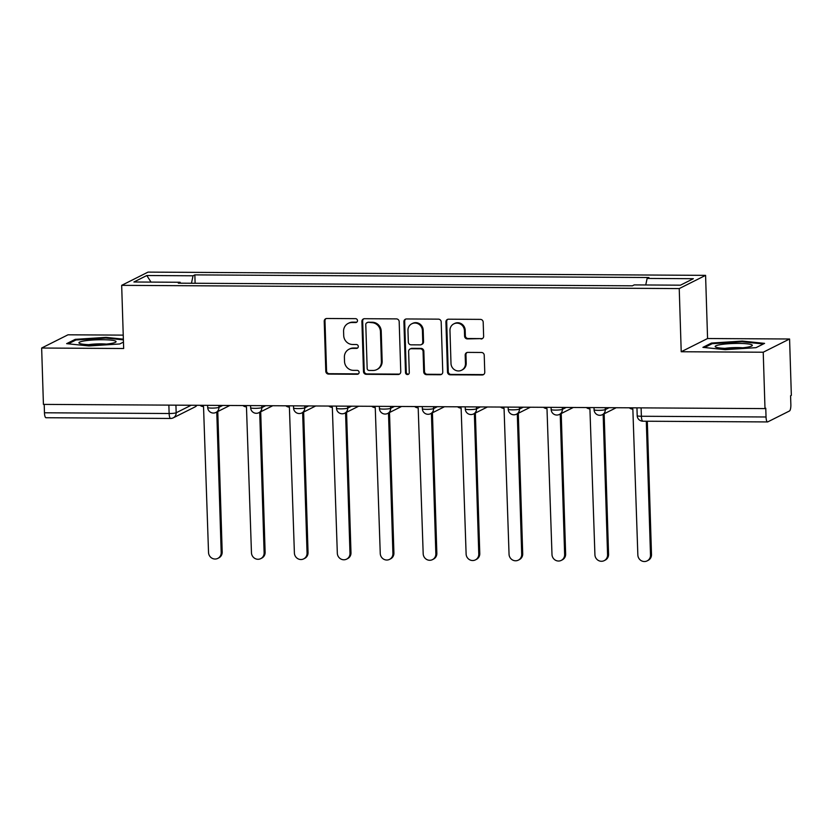 <?xml version="1.0" encoding="UTF-8"?>
<svg xmlns="http://www.w3.org/2000/svg" width="833" height="833" viewBox="0 0 833 833"><rect width="100%" height="100%" fill="white"/><g stroke="black" fill="none" stroke-linecap="round" stroke-linejoin="round"><path stroke-width="1.25" d="M357.492 320.611A1.968 1.874 -116.6 0 0 355.535 318.654L326.838 318.487A2.801 2.676 -116.6 0 0 324.224 321.257L325.797 371.299A2.801 2.676 -116.6 0 0 328.587 374.09L357.284 374.267A1.968 1.874 -116.6 0 0 359.117 372.33A1.968 1.874 -116.6 0 0 357.159 370.373L353.442 370.352A8.976 8.559 -116.6 0 1 344.518 361.397L344.393 357.232A8.976 8.559 -116.6 0 1 352.755 348.381L356.472 348.402A1.968 1.874 -116.6 0 0 358.305 346.466A1.968 1.874 -116.6 0 0 356.347 344.518L352.63 344.487A8.976 8.559 -116.6 0 1 343.706 335.543L343.581 331.378A8.976 8.559 -116.6 0 1 351.942 322.527L355.66 322.548A1.968 1.874 -116.6 0 0 357.492 320.611M481.016 338.989A2.801 2.676 -116.6 0 0 483.629 336.22L483.192 322.184A2.801 2.676 -116.6 0 0 480.402 319.383L448.529 319.195A2.801 2.676 -116.6 0 0 445.915 321.965L447.488 372.007A2.801 2.676 -116.6 0 0 450.278 374.808L482.151 374.985A2.801 2.676 -116.6 0 0 484.764 372.226L484.233 355.264A2.801 2.676 -116.6 0 0 481.443 352.474L467.802 352.39A2.801 2.676 -116.6 0 0 465.189 355.15L465.449 363.563A7.507 7.153 -116.6 0 1 461.597 370.227A7.507 7.153 -116.6 0 1 450.997 363.48L449.966 330.534A7.507 7.153 -116.6 0 1 453.818 323.87A7.507 7.153 -116.6 0 1 464.418 330.618L464.585 336.105A2.801 2.676 -116.6 0 0 467.375 338.906L481.786 338.604A2.801 2.676 -116.6 0 0 482.557 338.49M679.228 288.582L681.217 351.745L763.226 352.224L764.996 408.597L43.42 404.39L41.65 348.027L123.659 348.506L121.67 285.344L679.228 288.582L705.582 275.359L148.024 272.11L121.67 285.344M399.184 321.694A2.801 2.676 -116.6 0 0 396.393 318.893L364.521 318.706A2.801 2.676 -116.6 0 0 361.907 321.476L363.48 371.518A2.801 2.676 -116.6 0 0 366.27 374.319L398.143 374.496A2.801 2.676 -116.6 0 0 400.756 371.737L399.184 321.694M406.525 318.956L438.397 319.143A2.801 2.676 -116.6 0 1 441.188 321.934L442.76 371.976A2.801 2.676 -116.6 0 1 440.147 374.746L426.506 374.663A2.801 2.676 -116.6 0 1 423.716 371.872L423.081 351.578A2.801 2.676 -116.6 0 0 420.29 348.777L411.242 348.725A2.801 2.676 -116.6 0 0 408.628 351.484L409.284 372.622A1.968 1.874 -116.6 0 1 408.285 374.361A1.968 1.874 -116.6 0 1 405.504 372.601L403.911 321.715A2.801 2.676 -116.6 0 1 406.525 318.956M763.226 352.224L789.58 339L791.35 395.363L790.579 395.758L790.861 404.536A5.716 1.551 90.3 0 1 789.497 410.971L767.755 421.883A5.716 1.551 90.3 0 1 767.547 421.935L642.878 421.206A5.716 1.551 -89.7 0 1 641.379 416.261L766.037 416.989A5.716 1.551 90.3 0 0 767.547 421.935M123.242 335.126L68.004 334.804L41.65 348.027M789.58 339L707.571 338.521L705.582 275.359M764.996 408.597L765.766 408.201L766.037 416.989M46.179 417.677A5.716 1.551 -89.7 0 1 45.971 417.729A5.716 1.551 -89.7 0 1 44.461 412.783L169.13 413.512A5.716 0.75 -1.8 0 0 176.169 412.772L191.163 405.255M44.201 404.401L44.461 412.783M180.459 283.189L180.136 282.262L133.905 282.002L146.806 275.525L193.037 275.785L191.465 283.251M645.742 284.98L647.126 278.43L648.928 277.524L194.849 274.88L193.037 275.785M647.126 278.43L693.358 278.701L680.446 285.178L634.215 284.907L632.414 285.813L178.324 283.168L180.136 282.262M123.367 339.156L106.041 337.365L75.209 339.354L66.64 343.654L88.923 345.955L119.754 343.967L123.461 342.103M681.217 351.745L707.571 338.521M764.579 343.373L742.307 341.072L711.465 343.061L702.906 347.361L725.189 349.662L756.02 347.663L764.579 343.373M195.109 283.272L194.849 274.88M146.806 275.525L151.023 282.095M106.062 338.094L106.041 337.365M75.241 340.343L75.209 339.354M742.328 341.801L742.307 341.072M711.497 344.039L711.465 343.061M356.836 322.121A1.968 1.874 -116.6 0 1 356.43 322.163L352.713 322.142A8.976 8.559 -116.6 0 0 348.965 323.017L348.194 323.402M349.006 349.256L349.777 348.871A8.976 8.559 -116.6 0 1 353.525 347.996L357.242 348.017A1.968 1.874 -116.6 0 0 357.649 347.975M326.067 318.602A2.801 2.676 -116.6 0 0 324.985 320.872L326.557 370.914A2.801 2.676 -116.6 0 0 329.347 373.705L358.055 373.871A1.968 1.874 -116.6 0 0 358.461 373.83M363.75 318.82A2.801 2.676 -116.6 0 0 362.667 321.09L364.24 371.133A2.801 2.676 -116.6 0 0 367.03 373.934L398.913 374.111A2.801 2.676 -116.6 0 0 399.684 374.007M367.613 322.621A1.968 1.874 -116.6 0 0 365.781 324.558L367.166 368.478A1.968 1.874 -116.6 0 0 369.113 370.435L373.028 370.466A8.976 8.559 -116.6 0 0 381.399 361.616L380.452 331.586A8.976 8.559 -116.6 0 0 371.528 322.642L368.384 322.236A1.968 1.874 -116.6 0 0 367.561 322.423L366.791 322.808M376.776 369.592L377.547 369.206A8.976 8.559 -116.6 0 0 382.16 361.23L381.399 361.616M368.384 322.236L372.299 322.256A8.976 8.559 -116.6 0 1 381.222 331.201L382.16 361.23M410.065 348.996L410.836 348.611A2.801 2.676 -116.6 0 1 412.012 348.34L421.061 348.392A2.801 2.676 -116.6 0 1 423.841 351.182L424.486 371.487A2.801 2.676 -116.6 0 0 427.277 374.277L440.917 374.361A2.801 2.676 -116.6 0 0 441.688 374.246M405.754 319.07A2.801 2.676 -116.6 0 0 404.682 321.33L406.275 372.216A1.968 1.874 -116.6 0 0 408.639 374.121M422.414 330.514A7.507 7.153 -116.6 0 0 411.825 323.766A7.507 7.153 -116.6 0 0 407.962 330.43L408.326 342.04A2.801 2.676 -116.6 0 0 411.117 344.831L420.165 344.883A2.801 2.676 -116.6 0 0 422.779 342.124L422.414 330.514L423.185 330.128A7.507 7.153 -116.6 0 0 412.595 323.381L411.825 323.766M421.342 344.612L422.102 344.227A2.801 2.676 -116.6 0 0 423.549 341.738L422.779 342.124M423.185 330.128L423.549 341.738M453.818 323.87L454.589 323.485A7.507 7.153 -116.6 0 1 465.189 330.232L465.355 335.72A2.801 2.676 -116.6 0 0 468.146 338.521L481.786 338.604M461.597 370.227L462.357 369.842A7.507 7.153 -116.6 0 0 466.22 363.178L465.449 363.563M467.032 352.505A2.801 2.676 -116.6 0 0 465.959 354.764L466.22 363.178M447.758 319.31A2.801 2.676 -116.6 0 0 446.686 321.58L448.258 371.622A2.801 2.676 -116.6 0 0 451.038 374.413L482.921 374.6A2.801 2.676 -116.6 0 0 483.692 374.496M200.014 405.307A5.716 5.456 -116.6 0 0 203.533 406.598L208.531 552.477A6.57 6.268 -116.6 0 0 217.809 558.391A6.57 6.268 -116.6 0 0 221.193 552.55L216.778 412.043M217.777 411.533L222.192 552.05A6.57 6.268 63.4 0 1 218.808 557.881L217.809 558.391M242.944 405.556A5.716 5.456 -116.6 0 0 246.464 406.848L251.462 552.727A6.57 6.268 -116.6 0 0 260.739 558.641A6.57 6.268 -116.6 0 0 264.123 552.8L259.709 412.293M260.708 411.783L265.123 552.3A6.57 6.268 63.4 0 1 261.739 558.131L260.739 558.641M285.875 405.806A5.716 5.456 -116.6 0 0 289.395 407.098L294.393 552.977A6.57 6.268 -116.6 0 0 303.67 558.891A6.57 6.268 -116.6 0 0 307.054 553.05L302.639 412.543M303.639 412.033L308.054 552.55A6.57 6.268 63.4 0 1 304.67 558.381L303.67 558.891M79.51 343.394A18.576 2.437 -1.8 0 0 97.721 344.664A18.576 2.437 -1.8 0 0 115.589 342.217A18.576 2.437 -1.8 0 0 115.485 341.061A18.576 2.437 -1.8 0 0 93.025 339.999A18.576 2.437 -1.8 0 0 79.437 343.352A18.576 2.437 -1.8 0 0 79.51 343.394M68.285 343.821L75.918 339.999L105.791 338.063L123.388 339.885M106.374 344.102A12.724 1.666 -1.8 0 0 88.767 344.654M715.776 347.09A18.576 2.437 -1.8 0 0 733.988 348.371A18.576 2.437 -1.8 0 0 751.855 345.924A18.576 2.437 -1.8 0 0 751.751 344.768A18.576 2.437 -1.8 0 0 729.281 343.696A18.576 2.437 -1.8 0 0 715.703 347.059A18.576 2.437 -1.8 0 0 715.776 347.09M704.551 347.528L712.184 343.696L742.057 341.769L763.382 343.977M742.64 347.798A12.724 1.666 -1.8 0 0 725.022 348.361M328.806 406.056A5.716 5.456 -116.6 0 0 332.325 407.347L337.323 553.227A6.57 6.268 -116.6 0 0 346.601 559.141A6.57 6.268 -116.6 0 0 349.985 553.299L345.57 412.793M346.57 412.283L350.985 552.8A6.57 6.268 63.4 0 1 347.6 558.631L346.601 559.141M371.737 406.306A5.716 5.456 -116.6 0 0 375.256 407.597L380.254 553.476A6.57 6.268 -116.6 0 0 389.532 559.391A6.57 6.268 -116.6 0 0 392.916 553.549L388.501 413.043M389.5 412.533L393.915 553.05A6.57 6.268 63.4 0 1 390.531 558.881L389.532 559.391M414.667 406.556A5.716 5.456 -116.6 0 0 418.187 407.847L423.185 553.726A6.57 6.268 -116.6 0 0 432.462 559.641A6.57 6.268 -116.6 0 0 435.846 553.799L431.432 413.293M432.431 412.783L436.846 553.299A6.57 6.268 63.4 0 1 433.462 559.13L432.462 559.641M457.609 406.806A5.716 5.456 -116.6 0 0 461.128 408.097L466.116 553.976A6.57 6.268 -116.6 0 0 475.404 559.891A6.57 6.268 -116.6 0 0 478.777 554.049L474.362 413.543M475.362 413.033L479.777 553.549A6.57 6.268 63.4 0 1 476.393 559.38L475.404 559.891M500.539 407.056A5.716 5.456 -116.6 0 0 504.059 408.347L509.046 554.226A6.57 6.268 -116.6 0 0 518.334 560.14A6.57 6.268 -116.6 0 0 521.708 554.299L517.293 413.793M518.293 413.293L522.707 553.799A6.57 6.268 63.4 0 1 519.334 559.63L518.334 560.14M543.47 407.306A5.716 5.456 -116.6 0 0 546.989 408.597L551.987 554.476A6.57 6.268 -116.6 0 0 561.265 560.39A6.57 6.268 -116.6 0 0 564.639 554.549L560.224 414.043M561.223 413.543L565.638 554.049A6.57 6.268 63.4 0 1 562.265 559.88L561.265 560.39M586.401 407.556A5.716 5.456 -116.6 0 0 589.92 408.847L594.918 554.726A6.57 6.268 -116.6 0 0 604.196 560.64A6.57 6.268 -116.6 0 0 607.569 554.799L603.154 414.293M604.154 413.793L608.569 554.299A6.57 6.268 63.4 0 1 605.195 560.13L604.196 560.64M629.332 407.806A5.716 5.456 -116.6 0 0 632.851 409.097L637.849 554.976A6.57 6.268 -116.6 0 0 647.126 560.89A6.57 6.268 -116.6 0 0 650.5 555.049L646.304 421.227M647.314 421.238L651.5 554.549A6.57 6.268 63.4 0 1 648.126 560.38L647.126 560.89M175.93 405.161L176.169 412.772A5.716 5.456 -116.6 0 1 170.848 418.405A5.716 1.551 -89.7 0 1 170.63 418.458A5.716 1.551 -89.7 0 1 169.13 413.512L168.87 405.119M605.247 407.66L605.31 409.607L609.142 407.681M562.317 407.41L562.379 409.357L566.211 407.431M519.386 407.16L519.448 409.107L523.28 407.181M476.455 406.91L476.518 408.857L480.349 406.931M433.524 406.66L433.587 408.607L437.408 406.681M390.594 406.41L390.646 408.357L394.478 406.431M347.663 406.16L347.715 408.108L351.547 406.181M304.722 405.91L304.784 407.858L308.616 405.931M261.791 405.661L261.854 407.608L265.685 405.681M218.86 405.411L218.923 407.358L222.755 405.432M207.636 405.348L207.709 407.504A5.716 0.75 -1.8 0 0 212.654 408.097A5.716 0.75 -1.8 0 0 218.923 407.358A5.716 5.456 63.4 0 1 215.986 412.439L229.856 405.473M250.566 405.598L250.639 407.754A5.716 0.75 -1.8 0 0 255.585 408.347A5.716 0.75 -1.8 0 0 261.854 407.608A5.716 5.456 63.4 0 1 258.917 412.689L272.787 405.723M293.497 405.848L293.57 408.003A5.716 0.75 -1.8 0 0 298.516 408.597A5.716 0.75 -1.8 0 0 304.784 407.858A5.716 5.456 63.4 0 1 301.848 412.939L315.717 405.973M336.428 406.098L336.501 408.253A5.716 0.75 -1.8 0 0 341.447 408.847A5.716 0.75 -1.8 0 0 347.715 408.108A5.716 5.456 63.4 0 1 344.779 413.189L358.648 406.223M379.369 406.348L379.431 408.503A5.716 0.75 -1.8 0 0 384.388 409.097A5.716 0.75 -1.8 0 0 390.646 408.357A5.716 5.456 63.4 0 1 387.709 413.439L401.579 406.473M422.3 406.598L422.362 408.753A5.716 0.75 -1.8 0 0 427.319 409.347A5.716 0.75 -1.8 0 0 433.587 408.607A5.716 5.456 63.4 0 1 430.64 413.689L444.51 406.723M465.231 406.848L465.293 409.003A5.716 0.75 -1.8 0 0 470.249 409.597A5.716 0.75 -1.8 0 0 476.518 408.857A5.716 5.456 63.4 0 1 473.571 413.939L487.44 406.973M508.161 407.098L508.224 409.253A5.716 0.75 -1.8 0 0 513.18 409.846A5.716 0.75 -1.8 0 0 519.448 409.107A5.716 5.456 63.4 0 1 516.502 414.188L530.371 407.222M551.092 407.347L551.154 409.503A5.716 0.75 -1.8 0 0 556.111 410.096A5.716 0.75 -1.8 0 0 562.379 409.357A5.716 5.456 63.4 0 1 559.432 414.438L573.302 407.472M594.023 407.597L594.085 409.753A5.716 0.75 -1.8 0 0 599.042 410.346A5.716 0.75 -1.8 0 0 605.31 409.607A5.716 5.456 63.4 0 1 602.363 414.688L616.233 407.722M641.108 407.868L641.379 416.261A5.716 0.75 -1.8 0 1 637.193 415.667A5.716 5.716 0 0 0 642.878 421.206A5.716 1.551 -89.7 0 0 643.086 421.154M196.963 405.286A5.716 5.716 0 0 1 194.974 406.941A5.716 5.456 -116.6 0 0 196.9 405.286M352.713 322.142L351.942 322.527M357.242 348.017L356.472 348.402M353.525 347.996L352.755 348.381M358.055 373.871L357.284 374.267M329.347 373.705L328.587 374.09M326.557 370.914L325.797 371.299M324.985 320.872L324.224 321.257M356.43 322.163L355.66 322.548M398.913 374.111L398.143 374.496M367.03 373.934L366.27 374.319M364.24 371.133L363.48 371.518M362.667 321.09L361.907 321.476M381.222 331.201L380.452 331.586M372.299 322.256L371.528 322.642M440.917 374.361L440.147 374.746M427.277 374.277L426.506 374.663M424.486 371.487L423.716 371.872M423.841 351.182L423.081 351.578M421.061 348.392L420.29 348.777M412.012 348.34L411.242 348.725M406.275 372.216L405.504 372.601M404.682 321.33L403.911 321.715M468.146 338.521L467.375 338.906M465.355 335.72L464.585 336.105M465.189 330.232L464.418 330.618M465.959 354.764L465.189 355.15M482.921 374.6L482.151 374.985M451.038 374.413L450.278 374.808M448.258 371.622L447.488 372.007M446.686 321.58L445.915 321.965M222.192 552.05L221.193 552.55M265.123 552.3L264.123 552.8M308.054 552.55L307.054 553.05M350.985 552.8L349.985 553.299M393.915 553.05L392.916 553.549M436.846 553.299L435.846 553.799M479.777 553.549L478.777 554.049M522.707 553.799L521.708 554.299M565.638 554.049L564.639 554.549M608.569 554.299L607.569 554.799M651.5 554.549L650.5 555.049M207.709 407.504A5.716 5.716 0 0 0 215.986 412.439M250.639 407.754A5.716 5.716 0 0 0 258.917 412.689M293.57 408.003A5.716 5.716 0 0 0 301.848 412.939M336.501 408.253A5.716 5.716 0 0 0 344.779 413.189M379.431 408.503A5.716 5.716 0 0 0 387.709 413.439M422.362 408.753A5.716 5.716 0 0 0 430.64 413.689M465.293 409.003A5.716 5.716 0 0 0 473.571 413.939M508.224 409.253A5.716 5.716 0 0 0 516.502 414.188M551.154 409.503A5.716 5.716 0 0 0 559.432 414.438M594.085 409.753A5.716 5.716 0 0 0 602.363 414.688M636.953 407.847L637.193 415.667M194.974 406.941L173.233 417.854A5.716 5.716 0 0 1 170.63 418.458L45.971 417.729"/></g></svg>
